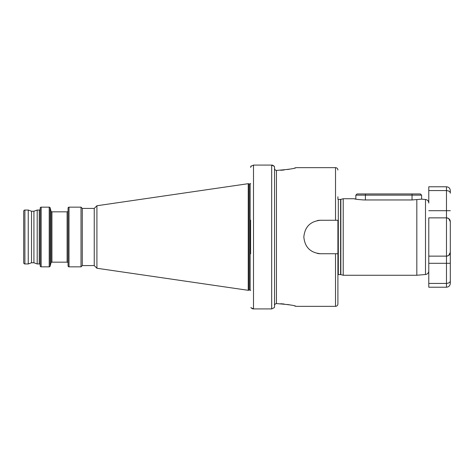 <?xml version="1.0" encoding="UTF-8"?>
<svg xmlns="http://www.w3.org/2000/svg" width="474" height="474" viewBox="0 0 474 474"><rect width="100%" height="100%" fill="white"/><g stroke="black" fill="none" stroke-linecap="round" stroke-linejoin="round"><path stroke-width="0.71" d="M354.173 198.742C354.73 199.139 357.923 199.542 363.736 199.957L412.042 199.957L421.605 199.157L421.605 195.152L355.844 195.152L355.844 199.121L354.173 198.742L343.217 198.742L343.217 275.258L416.824 275.258L416.824 199.649M448.072 255.782L446.472 256.132L428.78 256.132L428.78 270.927A3.585 3.585 0 0 1 425.504 274.499L425.504 199.501A3.585 3.585 0 0 1 428.78 203.073L428.78 186.786L446.472 186.786C448.795 187.011 450.075 188.285 450.3 190.607L450.3 193.208C450.241 191.703 448.967 190.821 446.472 190.572L428.78 190.572M425.504 199.501L421.605 199.157M425.504 274.499L416.824 275.258M337.909 274.683A0.954 0.954 0 0 1 338.317 274.588L338.317 199.412A0.954 0.954 0 0 1 337.909 199.317L337.909 196.775M338.317 274.588L340.593 274.588L340.593 199.412L338.317 199.412M340.593 274.588A0.954 0.954 0 0 1 340.842 274.624L343.217 275.258M340.593 199.412A0.954 0.954 0 0 0 340.842 199.376L343.217 198.742M294.585 305.949L296.066 306.346L335.521 306.346C336.973 306.204 337.766 305.41 337.909 303.952L337.909 220.262L335.521 220.262L335.521 167.654L296.066 167.654C294.935 168.554 288.494 169.467 276.757 170.397L276.455 170.397C275.276 170.261 274.642 169.597 274.541 168.406L274.677 169.135M31.527 211.232L31.527 262.768L33.921 262.768L33.921 211.232L31.527 211.232L28.244 210.041L24.897 210.041A1.197 1.197 0 0 0 23.7 211.232L23.7 262.768A1.197 1.197 0 0 0 24.897 263.959L24.897 210.041M33.921 262.768L37.203 263.959L37.203 210.041L33.921 211.232M37.203 263.959L39.241 263.959L39.241 210.041L37.203 210.041M39.241 263.959A0.954 0.954 0 0 1 40.201 264.919M39.241 210.041A0.954 0.954 0 0 0 40.201 209.081M41.155 207.156A0.954 0.954 0 0 0 40.201 208.116L40.201 265.884A0.954 0.954 0 0 0 41.155 266.844L41.155 207.156L49.213 207.156A0.954 0.954 0 0 1 50.137 207.867L51.008 211.126A0.954 0.954 0 0 0 51.933 211.831L67.101 211.831A0.954 0.954 0 0 0 68.06 210.877M68.06 263.123A0.954 0.954 0 0 0 67.101 262.169L51.933 262.169A0.954 0.954 0 0 0 51.008 262.874L50.137 266.133A0.954 0.954 0 0 1 49.213 266.844L41.155 266.844M69.014 207.156A0.954 0.954 0 0 0 68.06 208.116L68.06 265.884A0.954 0.954 0 0 0 69.014 266.844L69.014 207.156L81.018 207.156L81.018 266.844L69.014 266.844M82.286 208.424L94.243 208.424L94.243 265.576L82.286 265.576L82.286 208.424L81.018 207.156M82.286 265.576L81.018 266.844M94.243 265.576L96.921 268.254L96.921 205.746L248.24 183.681L248.24 290.319L96.921 268.254M94.243 208.424L96.921 205.746M248.24 290.319L249.069 290.1L249.069 183.9L248.24 183.681M249.069 290.1A0.48 0.48 0 0 1 249.194 290.082L249.194 183.918A0.48 0.48 0 0 1 249.069 183.9M249.194 290.082L250.154 290.082L250.154 183.918L249.194 183.918M250.154 290.082A0.48 0.48 0 0 1 250.627 290.562M250.154 183.918A0.48 0.48 0 0 0 250.627 183.438M31.527 262.768L28.244 263.959L28.244 210.041M28.244 263.959L24.897 263.959M335.521 167.654A2.394 2.394 0 0 1 337.909 170.048M296.066 306.346C294.935 305.446 288.494 304.533 276.757 303.603L276.455 303.603C275.276 303.739 274.642 304.403 274.541 305.594L274.541 167.411L274.369 166.392L271.673 165.082L272.639 165.195M337.909 220.262L320.572 220.262C310.405 221.251 304.829 226.827 303.834 236.988C304.812 247.161 310.387 252.749 320.572 253.738L337.909 253.738M337.909 303.952L337.909 277.225M280.679 303.721L284.169 304.018M287.54 304.474L290.402 304.989M280.679 170.279L284.169 169.982M287.54 169.526L290.414 169.011M294.585 168.051L296.066 167.654M252.423 308.775L250.805 307.608L253.501 308.918L253.501 165.082L271.673 165.082L271.673 308.918L253.501 308.918L271.673 308.918L274.369 307.608L274.541 306.589L274.541 167.411L274.369 166.392L272.751 165.225M274.541 306.589L274.369 307.608M253.501 165.082L250.805 166.392L250.627 167.411L251.155 165.924M250.627 253.857L250.627 220.143M253.483 308.918L252.535 308.805M274.541 305.594C274.642 304.403 275.281 303.739 276.455 303.603L276.455 170.397L275.714 170.237M320.572 220.262A16.738 16.738 0 0 0 317.302 220.582M317.278 253.412A16.738 16.738 0 0 0 320.572 253.738M448.072 218.218L446.472 217.868C448.967 218.271 450.241 219.545 450.3 221.696L450.3 252.304L450.3 221.696L448.736 218.609M450.3 221.696A3.828 3.828 0 0 0 446.472 217.868L428.78 217.868L428.78 256.132M450.3 263.301L446.472 263.301L446.472 283.428L428.78 283.428L428.78 263.301L446.472 263.301L446.472 256.132A3.828 3.828 0 0 0 450.3 252.304L450.3 283.393C450.075 285.715 448.795 286.989 446.472 287.214L446.472 283.428C448.967 283.179 450.241 282.297 450.3 280.792M446.472 287.214L428.78 287.214L428.78 283.428M450.3 210.699L446.472 210.699L446.472 256.132A3.828 3.828 0 0 0 450.3 252.304C450.241 254.455 448.967 255.729 446.472 256.132A3.828 3.828 0 0 0 450.3 252.304L448.736 255.391M355.844 195.152L357.041 193.955L420.408 193.955L421.605 195.152M340.842 274.624L340.842 199.376M49.213 266.844L49.213 207.156M50.137 266.133L50.137 207.867M51.008 262.874L51.008 211.126M67.101 262.169L67.101 211.831M51.933 262.169L51.933 211.831M335.521 306.346L335.521 253.738M428.78 210.699L446.472 210.699L446.472 186.786M365.413 199.957L365.413 193.955M412.042 199.957L412.042 193.955"/></g></svg>
